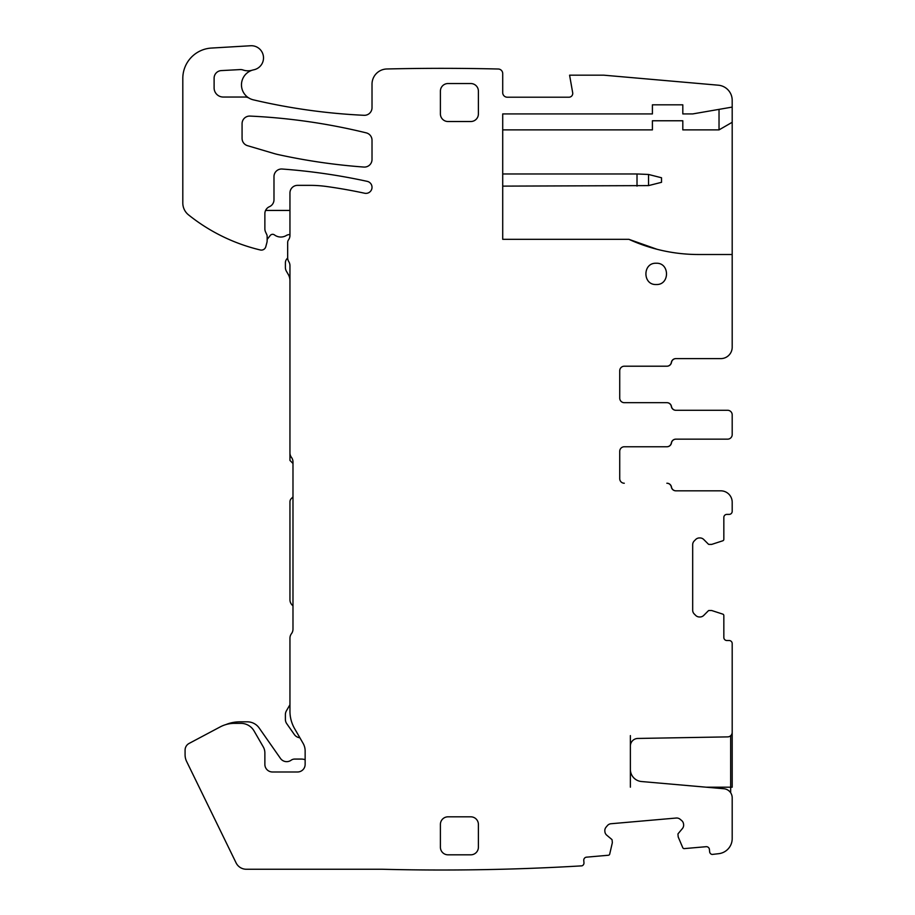 <?xml version="1.0" encoding="UTF-8"?>
<svg xmlns="http://www.w3.org/2000/svg" width="915" height="915" viewBox="0 0 915 915"><rect width="100%" height="100%" fill="white"/><g stroke="black" fill="none" stroke-linecap="round" stroke-linejoin="round"><path stroke-width="1.37" d="M712.316 610.717L711.561 610.511A0.755 0.755 0 0 1 711.79 610.545L722.793 614.125A1.521 1.521 0 0 1 723.834 615.566L723.834 637.492A3.042 3.042 0 0 0 726.876 640.523L729.152 640.523A3.042 3.042 0 0 1 732.194 643.565L732.194 787.186L730.673 787.186L730.673 735.717L730.673 792.779L730.673 787.186L706.106 787.186M699.449 616.973A5.318 5.318 0 0 1 695.686 615.418A5.318 5.318 0 0 0 699.449 616.973L699.975 616.973A5.318 5.318 0 0 0 703.738 615.418L708.416 610.728A0.755 0.755 0 0 1 708.953 610.511L711.561 610.511M695.686 539.495A5.318 5.318 0 0 1 699.449 537.94A5.318 5.318 0 0 0 695.686 539.495L694.245 540.948A5.318 5.318 0 0 0 692.678 544.7L692.678 610.202A5.318 5.318 0 0 0 694.245 613.965L695.686 615.418M712.316 544.196L711.79 544.391A0.755 0.755 0 0 1 711.561 544.402L708.953 544.402A0.755 0.755 0 0 1 708.416 544.173L703.738 539.495A5.318 5.318 0 0 0 699.975 537.94L699.449 537.94M722.793 540.788L711.79 544.368L722.793 540.788A1.521 1.521 0 0 0 723.834 539.347L723.834 517.421A3.042 3.042 0 0 1 726.876 514.39A3.042 3.042 0 0 0 723.834 517.421M732.194 511.348L732.194 502.232L732.194 511.348A3.042 3.042 0 0 1 729.152 514.39L726.876 514.39M671.347 487.032A4.564 4.564 0 0 0 675.842 490.829A4.564 4.564 0 0 1 671.347 487.032A4.564 4.564 0 0 0 666.852 483.234L666.978 483.234A4.564 4.564 0 0 1 671.473 487.032A4.564 4.564 0 0 0 675.968 490.829L720.803 490.829A11.403 11.403 0 0 1 732.194 502.232M624.293 483.234A4.564 4.564 0 0 1 619.73 478.671A4.564 4.564 0 0 0 624.293 483.234A4.564 4.564 0 0 1 619.73 478.671L619.73 451.312A4.564 4.564 0 0 1 624.293 446.76L666.978 446.76A4.564 4.564 0 0 0 671.473 442.963A4.564 4.564 0 0 1 675.968 439.154L727.642 439.154A4.564 4.564 0 0 0 732.194 434.602L732.194 417.983M732.194 431.468L732.194 414.838A4.564 4.564 0 0 0 727.642 410.286L675.968 410.286A4.564 4.564 0 0 1 671.473 406.489A4.564 4.564 0 0 0 666.978 402.68L666.852 402.68A4.564 4.564 0 0 1 671.347 406.489A4.564 4.564 0 0 0 675.842 410.286L727.642 410.286L675.842 410.286M624.293 366.206A4.564 4.564 0 0 0 619.73 370.769A4.564 4.564 0 0 1 624.293 366.206L666.852 366.206A4.564 4.564 0 0 0 671.347 362.409A4.564 4.564 0 0 1 675.842 358.611L675.968 358.611A4.564 4.564 0 0 0 671.473 362.409A4.564 4.564 0 0 1 666.978 366.206L624.293 366.206A4.564 4.564 0 0 0 619.73 370.769L619.73 398.128A4.564 4.564 0 0 0 624.293 402.68A4.564 4.564 0 0 1 619.73 398.128A4.564 4.564 0 0 0 624.293 402.68L666.852 402.68M657.027 249.28L628.857 239.307A167.171 167.171 0 0 0 698.5 254.507L732.194 254.507L732.194 347.208L732.194 107.089L692.678 113.929L682.807 113.929L682.807 104.813L652.406 104.813L652.406 113.929L502.712 113.929L502.712 239.307L502.712 113.929M507.276 97.207A4.564 4.564 0 0 1 502.712 92.655A4.564 4.564 0 0 0 507.276 97.207L568.936 97.207A3.797 3.797 0 0 0 572.687 92.758L569.587 75.179L603.774 75.179L718.321 85.198A15.2 15.2 0 0 1 732.183 99.769L732.194 107.089M498.263 69.014A4.564 4.564 0 0 1 502.712 73.566L502.712 92.655L502.712 73.566A4.564 4.564 0 0 0 498.263 69.014A2354.112 2354.112 0 0 0 387.217 68.968A2354.112 2354.112 0 0 0 386.851 68.98A15.2 15.2 0 0 0 372.016 84.18L372.016 107.707A7.595 7.595 0 0 1 364.056 115.301A7.595 7.595 0 0 0 372.016 107.707M253.318 99.827A607.903 607.903 0 0 0 364.056 115.301A607.903 607.903 0 0 1 253.318 99.827A15.372 15.372 0 0 1 249.006 98.088A7.595 7.595 0 0 0 245.14 97.036L223.226 97.036L245.14 97.036M243.024 69.986A7.595 7.595 0 0 0 240.153 69.586A7.595 7.595 0 0 1 243.024 69.986A15.2 15.2 0 0 0 252.368 70.158A15.372 15.372 0 0 1 253.775 69.803A15.372 15.372 0 0 0 249.006 98.088M250.63 45.75L211.411 48.06L250.63 45.75A12.158 12.158 0 0 1 263.406 56.307A12.158 12.158 0 0 1 253.775 69.803M182.806 78.404L182.806 202.993A15.2 15.2 0 0 0 188.49 214.842A15.2 15.2 0 0 1 182.806 202.993L182.806 78.404A30.401 30.401 0 0 1 211.411 48.06M265.785 246.718L266.894 242.567L265.785 246.718A4.564 4.564 0 0 1 260.317 249.978A182.371 182.371 0 0 1 188.49 214.842M289.952 234.629A6.085 6.085 0 0 0 286.338 235.487A10.637 10.637 0 0 1 274.454 234.915A3.042 3.042 0 0 0 270.245 235.475L267.146 239.433L267.146 236.242L267.146 240.599A7.595 7.595 0 0 1 266.894 242.567M264.87 213.664A7.595 7.595 0 0 1 269.433 206.698A7.595 7.595 0 0 0 264.87 213.664L264.87 228.819A7.595 7.595 0 0 0 265.579 232.033L266.791 234.629A3.797 3.797 0 0 1 267.146 236.242L267.146 240.599M309.922 185.356L297.547 185.356L309.922 185.356A121.581 121.581 0 0 1 326.655 186.511A520.521 520.521 0 0 1 364.65 193.237A6.085 6.085 0 0 0 371.879 188.593A6.085 6.085 0 0 0 367.235 181.364A607.903 607.903 0 0 0 282.14 169.023A7.595 7.595 0 0 0 273.985 176.595L273.985 199.733A7.595 7.595 0 0 1 269.433 206.698M289.952 192.962L289.952 235.418A7.595 7.595 0 0 1 288.522 239.844A7.595 7.595 0 0 0 289.952 235.418L289.952 192.962A7.595 7.595 0 0 1 297.547 185.356M288.522 239.844A4.564 4.564 0 0 0 287.665 242.498L287.665 257.698A7.595 7.595 0 0 0 288.808 261.701A7.595 7.595 0 0 1 289.952 265.705A7.595 7.595 0 0 0 288.808 261.701M292.983 629.131A7.595 7.595 0 0 1 291.462 633.683A7.595 7.595 0 0 0 292.983 629.131L292.983 461.949A7.595 7.595 0 0 0 291.462 457.397A7.595 7.595 0 0 1 292.983 461.949A7.595 7.595 0 0 0 291.462 457.397A7.595 7.595 0 0 1 289.952 452.834L289.952 265.705M289.952 638.247L289.952 711.195A34.953 34.953 0 0 0 294.63 728.672L299.88 737.753A7.595 7.595 0 0 1 294.367 734.551L286.761 723.696A7.595 7.595 0 0 1 285.389 719.339L285.389 714.649A7.595 7.595 0 0 1 286.406 710.852L289.952 704.722L289.952 711.195L289.952 638.247A7.595 7.595 0 0 1 291.462 633.683M303.105 743.357A15.2 15.2 0 0 1 305.141 750.952A15.2 15.2 0 0 0 303.105 743.357L294.63 728.672M272.464 771.986A7.595 7.595 0 0 1 264.87 764.391L264.87 752.931L264.87 764.391A7.595 7.595 0 0 0 272.464 771.986L297.547 771.986A7.595 7.595 0 0 0 305.141 764.391L305.141 750.952M264.87 752.931A12.158 12.158 0 0 0 263.245 746.857L254.061 730.948A15.2 15.2 0 0 0 240.897 723.353L234.457 723.353A30.401 30.401 0 0 0 220.183 726.91L189.119 743.426A7.595 7.595 0 0 0 185.082 750.14L185.082 754.795L185.082 750.14M186.626 761.463L236.07 862.845L186.626 761.463A15.2 15.2 0 0 1 185.082 754.795M246.318 869.25L382.115 869.25A2354.112 2354.112 0 0 0 581.986 865.842A2354.112 2354.112 0 0 1 382.115 869.25L246.318 869.25A11.403 11.403 0 0 1 236.07 862.845M583.77 860.455A3.042 3.042 0 0 1 586.526 857.161L608.361 855.25L586.526 857.161A3.042 3.042 0 0 0 583.77 860.455L583.964 862.719A3.042 3.042 0 0 1 581.986 865.842M608.361 855.25A1.521 1.521 0 0 0 609.71 854.072L612.318 842.807A0.755 0.755 0 0 0 612.329 842.578L612.101 839.981A0.755 0.755 0 0 0 611.838 839.467L606.771 835.212A5.318 5.318 0 0 1 604.884 831.598A5.318 5.318 0 0 0 606.771 835.212M681.686 820.572A5.318 5.318 0 0 1 683.562 824.186A5.318 5.318 0 0 0 681.686 820.572L680.12 819.257A5.318 5.318 0 0 0 676.242 818.033L610.991 823.74A5.318 5.318 0 0 0 607.377 825.627L606.062 827.183A5.318 5.318 0 0 0 604.838 831.072L604.884 831.598M683.562 824.186L683.619 824.712A5.318 5.318 0 0 1 682.384 828.59L678.141 833.668A0.755 0.755 0 0 0 677.958 834.217L678.187 836.813A0.755 0.755 0 0 0 678.244 837.042L682.762 847.679A1.521 1.521 0 0 0 684.294 848.605L706.128 846.695A3.042 3.042 0 0 1 709.422 849.452A3.042 3.042 0 0 0 706.128 846.695M363.861 167.056A7.595 7.595 0 0 0 372.016 159.484A7.595 7.595 0 0 1 363.861 167.056A607.903 607.903 0 0 1 278.194 154.589A607.903 607.903 0 0 0 363.861 167.056M242.075 123.662A7.595 7.595 0 0 1 250.024 116.079A607.903 607.903 0 0 1 366.217 132.858A7.595 7.595 0 0 1 372.016 140.235A7.595 7.595 0 0 0 366.217 132.858A607.903 607.903 0 0 0 250.024 116.079A7.595 7.595 0 0 0 242.075 123.662L242.075 138.394A7.595 7.595 0 0 0 247.519 145.679L273.974 153.503A60.79 60.79 0 0 0 278.194 154.589M630.378 787.186L630.378 735.591M727.722 736.884L637.835 738.451A7.595 7.595 0 0 0 630.378 746.045A7.595 7.595 0 0 1 637.835 738.451L727.722 736.884A4.564 4.564 0 0 0 732.194 732.32L732.194 733.361M619.73 451.312A4.564 4.564 0 0 1 624.293 446.76L666.852 446.76L624.293 446.76A4.564 4.564 0 0 0 619.73 451.312M675.842 439.154L727.642 439.154L675.842 439.154A4.564 4.564 0 0 0 671.347 442.963A4.564 4.564 0 0 1 666.852 446.76M214.11 87.909A9.116 9.116 0 0 0 223.226 97.036A9.116 9.116 0 0 1 214.11 87.909L214.11 78.187A7.595 7.595 0 0 1 221.304 70.592A7.595 7.595 0 0 0 214.11 78.187M478.396 91.134A7.595 7.595 0 0 0 470.802 83.54L448.007 83.54A7.595 7.595 0 0 0 440.401 91.134L440.401 113.929A7.595 7.595 0 0 0 448.007 121.523L470.802 121.523A7.595 7.595 0 0 0 478.396 113.929L478.396 91.134A7.595 7.595 0 0 0 470.802 83.54M478.396 824.415A7.595 7.595 0 0 0 470.802 816.821L448.007 816.821A7.595 7.595 0 0 0 440.401 824.415L440.401 847.21A7.595 7.595 0 0 0 448.007 854.816L470.802 854.816A7.595 7.595 0 0 0 478.396 847.21L478.396 824.415A7.595 7.595 0 0 0 470.802 816.821M652.406 120.769L682.807 120.769L652.406 120.769L652.406 129.884L502.712 129.884M719.03 109.365L719.03 129.884L732.194 122.29M663.798 250.87A167.171 167.171 0 0 0 698.5 254.507A167.171 167.171 0 0 1 628.857 239.307L502.712 239.307M682.807 120.769L682.807 129.884L719.03 129.884M630.378 769.412A12.158 12.158 0 0 0 641.472 781.524L723.868 788.741A9.116 9.116 0 0 1 732.194 797.823L732.194 838.575A15.2 15.2 0 0 1 718.79 853.672A2354.112 2354.112 0 0 1 712.11 854.45A3.042 3.042 0 0 1 709.628 851.728L709.422 849.452M723.834 615.566L723.834 637.492A3.042 3.042 0 0 0 726.876 640.523M699.975 616.973A5.318 5.318 0 0 0 703.738 615.418M692.678 610.202A5.318 5.318 0 0 0 694.245 613.965M694.245 540.948A5.318 5.318 0 0 0 692.678 544.7M703.738 539.495A5.318 5.318 0 0 0 699.975 537.94M671.347 362.409A4.564 4.564 0 0 1 675.842 358.611L720.803 358.611A11.403 11.403 0 0 0 732.194 347.208M682.807 104.813L652.406 104.813M603.774 75.179L718.321 85.198M568.936 97.207A3.797 3.797 0 0 0 572.687 92.758M240.153 69.586L221.304 70.592M265.579 232.033L266.791 234.629M367.235 181.364A607.903 607.903 0 0 0 282.14 169.023A7.595 7.595 0 0 0 273.985 176.595M287.665 242.498L287.665 257.698M297.547 771.986A7.595 7.595 0 0 0 305.141 764.391M263.245 746.857L254.061 730.948L263.245 746.857M220.183 726.91L189.119 743.426M609.71 854.072L612.318 842.807M677.958 834.217L678.187 836.813M678.244 837.042L682.762 847.679M656.204 284.519C669.929 285.171 669.929 262.594 656.204 263.245C642.49 262.594 642.49 285.171 656.204 284.519M242.075 138.394A7.595 7.595 0 0 0 247.519 145.679M372.016 140.235L372.016 159.484M470.802 121.523A7.595 7.595 0 0 0 478.396 113.929M440.401 113.929A7.595 7.595 0 0 0 448.007 121.523M448.007 83.54A7.595 7.595 0 0 0 440.401 91.134M470.802 854.816A7.595 7.595 0 0 0 478.396 847.21M440.401 847.21A7.595 7.595 0 0 0 448.007 854.816M448.007 816.821A7.595 7.595 0 0 0 440.401 824.415M637.012 186.122L637.012 173.964L648.541 174.468L661.522 177.762L661.522 182.314L648.541 185.608L502.712 186.122M637.012 173.964L502.712 173.964M225.914 724.577A36.474 36.474 0 0 1 239.799 721.832L247.336 721.832A14.434 14.434 0 0 1 259.162 727.985L280.459 758.409A7.595 7.595 0 0 0 291.13 760.216A6.085 6.085 0 0 1 294.687 759.073L301.344 759.073A11.403 11.403 0 0 1 305.141 759.725M265.59 210.439L289.952 210.439M289.952 280.619A12.158 12.158 0 0 0 288.317 274.534L286.406 271.229A7.595 7.595 0 0 1 285.389 267.42L285.389 262.868A6.085 6.085 0 0 1 287.676 258.11M292.983 496.914L291.279 498.618A4.564 4.564 0 0 0 289.952 501.832L289.952 599.714A7.595 7.595 0 0 0 292.171 605.089L292.983 605.902M289.952 452.834L289.952 460.439L292.983 463.47M732.194 735.591L730.822 735.591M648.541 174.468L648.541 185.608"/></g></svg>
